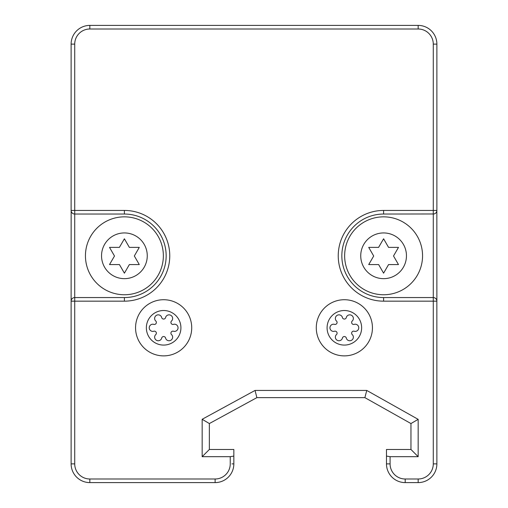 <?xml version="1.0" encoding="UTF-8"?>
<svg xmlns="http://www.w3.org/2000/svg" width="508" height="508" viewBox="0 0 508 508"><rect width="100%" height="100%" fill="white"/><g stroke="black" fill="none" stroke-linecap="round" stroke-linejoin="round"><path stroke-width="0.76" d="M436.848 210.934L436.88 301.161L383.597 301.161A45.358 45.358 0 0 1 338.239 255.797A45.358 45.358 0 0 1 383.597 210.439L436.88 210.439L436.88 44.12A18.72 18.72 0 0 0 418.16 25.4L89.84 25.4A18.72 18.72 0 0 0 71.12 44.12L71.12 210.439L124.403 210.439A45.358 45.358 0 0 1 169.761 255.797A45.358 45.358 0 0 1 124.403 301.161L74.72 301.161L74.72 463.88A15.119 15.119 0 0 0 89.84 479L215.119 479A15.119 15.119 0 0 0 230.238 463.88L230.238 456.679L202.159 456.679L202.159 419.284L255.041 390.442L366.763 390.442L418.16 419.348L418.16 456.679L390.08 456.679L386.48 456.082L386.48 463.88A18.72 18.72 0 0 0 405.2 482.6L418.16 482.6A18.72 18.72 0 0 0 436.88 463.88L436.848 300.666M386.48 456.082L386.48 449.478L410.959 449.478L410.959 423.558L364.877 397.637L256.883 397.637L209.359 423.558L209.359 449.478L233.839 449.478L233.839 463.88A18.72 18.72 0 0 1 215.119 482.6A18.72 18.72 0 0 0 233.839 463.88L231.953 463.88M71.152 210.934L71.12 301.161A3.6 3.6 0 0 1 74.72 297.561L74.72 301.161L71.12 301.161L71.12 463.88A18.72 18.72 0 0 0 89.84 482.6L215.119 482.6L215.119 479M433.28 44.12A15.119 15.119 0 0 0 418.16 29L418.16 25.4A18.72 18.72 0 0 1 436.88 44.12L433.28 44.12L433.28 297.561L383.597 297.561A41.758 41.758 0 0 1 341.84 255.797A41.758 41.758 0 0 1 383.597 214.039L433.94 213.976M436.588 211.855L436.378 212.268M436.131 212.636L435.858 212.954M434.6 213.792L434.27 213.9M436.588 299.745L436.378 299.333M436.131 298.964L435.858 298.647M434.6 297.809L434.27 297.701M433.94 297.625L433.28 297.561A3.6 3.6 0 0 1 436.88 301.161M418.16 456.679L410.959 449.478M418.16 419.348L410.959 423.558M366.763 390.442L364.877 397.637M202.159 419.284L209.359 423.558M202.159 456.679L209.359 449.478M255.041 390.442L256.883 397.637M230.238 456.679L233.839 456.082M71.12 301.161L71.152 300.666M71.412 299.745L71.622 299.333M71.869 298.964L72.142 298.647M73.4 297.809L73.73 297.701M74.06 297.625L74.72 297.561L74.72 214.039L124.403 214.039A41.758 41.758 0 0 1 166.16 255.797A41.758 41.758 0 0 1 124.403 297.561L74.72 297.561M71.412 211.855L71.622 212.268M71.869 212.636L72.142 212.954M73.4 213.792L73.73 213.9M74.06 213.976L74.72 214.039A3.6 3.6 0 0 1 71.12 210.439M85.446 255.797A38.951 38.951 0 0 1 124.403 216.846A38.951 38.951 0 0 1 163.354 255.797A38.951 38.951 0 0 1 124.403 294.754A38.951 38.951 0 0 1 85.446 255.797M101.543 255.797A22.86 22.86 0 0 0 124.403 278.657A22.86 22.86 0 0 0 147.263 255.797A22.86 22.86 0 0 0 124.403 232.937A22.86 22.86 0 0 0 101.543 255.797M124.403 238.792L119.386 247.39L109.512 247.39L114.497 256.026L109.512 264.579L119.437 264.579L124.403 273.171L129.362 264.579L139.287 264.579L134.328 255.981L139.287 247.39L129.362 247.39L124.403 238.792M344.646 255.797A38.951 38.951 0 0 1 383.597 216.846A38.951 38.951 0 0 1 422.554 255.797A38.951 38.951 0 0 1 383.597 294.754A38.951 38.951 0 0 1 344.646 255.797M360.737 255.797A22.86 22.86 0 0 0 383.597 278.657A22.86 22.86 0 0 0 406.457 255.797A22.86 22.86 0 0 0 383.597 232.937A22.86 22.86 0 0 0 360.737 255.797M383.597 238.792L378.587 247.39L368.713 247.39L373.697 256.026L368.713 264.579L378.638 264.579L383.597 273.171L388.563 264.579L398.488 264.579L393.522 255.981L398.488 247.39L388.563 247.39L383.597 238.792M436.88 210.439A3.6 3.6 0 0 1 433.28 214.039A3.6 3.6 0 0 0 436.88 210.439M344.361 299.72A28.08 28.08 0 0 0 316.281 327.8A28.08 28.08 0 0 0 344.361 355.879A28.08 28.08 0 0 0 372.44 327.8A28.08 28.08 0 0 0 344.361 299.72A28.08 28.08 0 0 0 316.281 327.8A28.08 28.08 0 0 0 344.361 355.879A28.08 28.08 0 0 0 372.44 327.8A28.08 28.08 0 0 0 344.361 299.72M346.386 338.411A3.6 3.6 0 0 0 351.561 340.271A3.6 3.6 0 0 0 352.533 334.861A2.032 2.032 0 0 1 354.559 331.349A3.6 3.6 0 0 0 358.762 327.8A3.6 3.6 0 0 0 354.559 324.25A2.032 2.032 0 0 1 352.533 320.739A3.6 3.6 0 0 0 351.561 315.328A3.6 3.6 0 0 0 346.386 317.189A2.032 2.032 0 0 1 342.335 317.189A3.6 3.6 0 0 0 337.16 315.328A3.6 3.6 0 0 0 336.188 320.739A2.032 2.032 0 0 1 334.162 324.25A3.6 3.6 0 0 0 329.959 327.8A3.6 3.6 0 0 0 334.162 331.349A2.032 2.032 0 0 1 336.188 334.861A3.6 3.6 0 0 0 337.16 340.271A3.6 3.6 0 0 0 342.335 338.411A2.032 2.032 0 0 1 346.386 338.411M163.639 299.72A28.08 28.08 0 0 0 135.56 327.8A28.08 28.08 0 0 0 163.639 355.879A28.08 28.08 0 0 0 191.719 327.8A28.08 28.08 0 0 0 163.639 299.72A28.08 28.08 0 0 0 135.56 327.8A28.08 28.08 0 0 0 163.639 355.879A28.08 28.08 0 0 0 191.719 327.8A28.08 28.08 0 0 0 163.639 299.72M165.665 338.411A3.6 3.6 0 0 0 170.84 340.271A3.6 3.6 0 0 0 171.812 334.861A2.032 2.032 0 0 1 173.838 331.349A3.6 3.6 0 0 0 178.041 327.8A3.6 3.6 0 0 0 173.838 324.25A2.032 2.032 0 0 1 171.812 320.739A3.6 3.6 0 0 0 170.84 315.328A3.6 3.6 0 0 0 165.665 317.189A2.032 2.032 0 0 1 161.614 317.189A3.6 3.6 0 0 0 156.439 315.328A3.6 3.6 0 0 0 155.467 320.739A2.032 2.032 0 0 1 153.441 324.25A3.6 3.6 0 0 0 149.238 327.8A3.6 3.6 0 0 0 153.441 331.349A2.032 2.032 0 0 1 155.467 334.861A3.6 3.6 0 0 0 156.439 340.271A3.6 3.6 0 0 0 161.614 338.411A2.032 2.032 0 0 1 165.665 338.411M390.08 456.679L390.08 463.88A15.119 15.119 0 0 0 405.2 479L418.16 479L418.16 482.6A18.72 18.72 0 0 0 436.88 463.88L433.28 463.88L433.28 297.561M390.08 463.88L386.48 463.88A18.72 18.72 0 0 0 405.2 482.6L405.2 479M418.16 29L89.84 29L89.84 25.4A18.72 18.72 0 0 0 71.12 44.12L74.72 44.12L74.72 214.039M418.16 479A15.119 15.119 0 0 0 433.28 463.88L434.994 463.88M89.84 29A15.119 15.119 0 0 0 74.72 44.12M383.597 210.439L383.597 214.039M89.84 479L89.84 482.6M74.72 463.88L71.12 463.88M124.403 301.161L124.403 297.561M124.403 210.439L124.403 214.039M383.597 301.161L383.597 297.561M344.361 310.521A17.278 17.278 0 0 0 327.082 327.8A17.278 17.278 0 0 0 344.361 345.078A17.278 17.278 0 0 0 361.639 327.8A17.278 17.278 0 0 0 344.361 310.521M163.639 310.521A17.278 17.278 0 0 0 146.361 327.8A17.278 17.278 0 0 0 163.639 345.078A17.278 17.278 0 0 0 180.918 327.8A17.278 17.278 0 0 0 163.639 310.521"/></g></svg>
